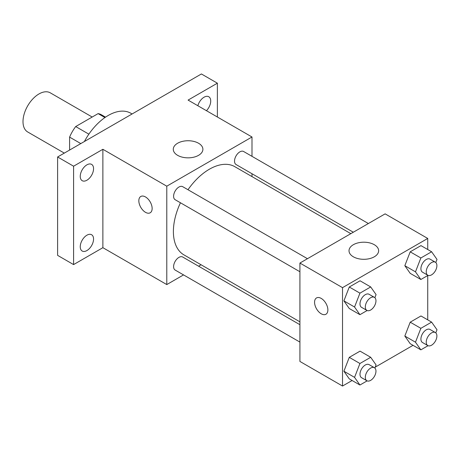 <?xml version="1.0" encoding="UTF-8"?>
<svg xmlns="http://www.w3.org/2000/svg" width="460" height="460" viewBox="0 0 460 460"><rect width="100%" height="100%" fill="white"/><g stroke="black" fill="none" stroke-linecap="round" stroke-linejoin="round"><path stroke-width="0.69" d="M92.19 117.03L50.272 92.828A22.592 13.047 120 0 0 32.861 98.883A22.592 13.047 120 0 0 23 121.618A22.592 13.047 120 0 0 27.68 131.962L64.308 153.111M88.866 134.159L75.699 126.552L98.112 113.614A29.158 16.836 120 0 1 101.487 114.816L105.53 117.15M69.598 150.058L69.598 137.12A29.158 16.836 120 0 1 75.699 126.552M80.805 143.589L69.598 137.12M104.937 117.553L98.112 113.614M132.095 113.976L130.801 113.235A45.189 26.088 120 0 0 84.393 141.519M183.54 274.902L166.784 284.573L102.879 247.681L73.588 264.592L57.615 255.363L57.615 156.975L201.399 73.962L217.379 83.185L217.379 117.007M201.083 264.776L198.599 266.208M86.905 250.568A9.413 5.434 -60 0 1 82.196 251.033A9.413 5.434 -60 0 1 80.753 243.489A9.413 5.434 -60 0 1 86.905 235.198A9.413 5.434 -60 0 1 91.609 234.732A9.413 5.434 -60 0 1 93.052 242.276A9.413 5.434 -60 0 1 86.905 250.568M86.905 180.222A9.413 5.434 -60 0 1 82.196 180.688A9.413 5.434 -60 0 1 80.753 173.144A9.413 5.434 -60 0 1 86.905 164.847A9.413 5.434 -60 0 1 91.609 164.381A9.413 5.434 -60 0 1 93.052 171.925A9.413 5.434 -60 0 1 86.905 180.222M102.879 247.681L102.879 149.293L73.588 166.204L57.615 156.975M73.588 264.592L73.588 166.204M166.784 284.573L166.784 186.185L102.879 149.293M166.784 186.185L251.994 136.994L188.088 100.096L217.379 83.185M177.617 155.336A14.812 8.55 180 0 1 173.276 149.293A14.812 8.55 180 0 1 188.088 140.743A14.812 8.55 180 0 1 202.894 149.293A14.812 8.55 180 0 1 193.752 157.193A14.812 8.55 180 0 1 177.617 155.336M197.846 105.731A9.413 5.434 -60 0 1 204.062 97.209A9.413 5.434 -60 0 1 208.771 96.744A9.413 5.434 -60 0 1 206.448 110.699M180.446 202.768A50.91 29.394 120 0 0 173.391 231.57A50.91 29.394 120 0 0 183.931 254.874L299.92 321.839M350.83 233.657L234.841 166.692A50.91 29.394 120 0 0 187.979 189.727M251.994 136.994L251.994 156.337M251.994 173.73L251.994 176.594M368.374 223.531L243.616 151.501A7.532 4.347 120 0 0 237.814 153.519A7.532 4.347 120 0 0 234.525 161.098A7.532 4.347 120 0 0 236.083 164.548L353.309 232.225M299.92 324.702L182.695 257.019A7.532 4.347 120 0 0 176.887 259.037A7.532 4.347 120 0 0 173.604 266.616A7.532 4.347 120 0 0 175.162 270.066L299.92 342.096M299.92 271.745L175.162 199.72A7.532 4.347 -60 0 1 175.162 191.021A7.532 4.347 -60 0 1 182.695 186.674L307.452 258.704M152.139 208.478A9.413 5.434 60 0 1 150.19 212.784A9.413 5.434 60 0 1 140.777 207.351A9.413 5.434 60 0 1 140.777 196.483A9.413 5.434 60 0 1 148.034 199.002A9.413 5.434 60 0 1 152.139 208.478M150.196 212.784A9.413 5.434 60 0 1 140.783 207.351A9.413 5.434 60 0 1 140.777 196.477M352.107 380.5L342.522 386.038L299.92 361.439L299.92 263.051L385.129 213.86L427.731 238.452L427.731 249.521M413.028 345.328L375.216 367.16M410.205 273.355L404.829 265.696L410.205 251.833L420.969 245.617L410.205 251.833L404.829 265.696L410.205 273.355L420.86 279.502L415.478 271.848L420.86 257.979L431.618 251.764L437 259.423L435.792 262.528M349.284 378.873L343.902 371.22L349.284 357.351L360.048 351.135L349.284 357.351L343.902 371.22L349.284 378.873L359.938 385.02L354.556 377.367L359.938 363.498L370.697 357.288L376.079 364.941L374.871 368.052M427.731 275.534L427.731 319.867M342.522 386.038L342.522 287.649L427.731 238.452M410.205 343.7L404.829 336.047L410.205 322.178L420.969 315.962L410.205 322.178L404.829 336.047L410.205 343.7L420.86 349.847L415.478 342.194L420.86 328.325L431.618 322.115L437 329.768L435.792 332.879M349.284 308.528L343.902 300.869L349.284 287.005L360.048 280.79L349.284 287.005L343.902 300.869L349.284 308.528L359.938 314.674L354.556 307.021L359.938 293.152L370.697 286.942L376.079 294.596L374.871 297.706M342.522 287.649L299.92 263.051M353.355 256.801A14.812 8.55 180 0 1 349.013 250.752A14.812 8.55 180 0 1 363.825 242.202A14.812 8.55 180 0 1 378.637 250.752A14.812 8.55 180 0 1 369.495 258.652A14.812 8.55 180 0 1 353.355 256.801M327.876 309.936A9.413 5.434 60 0 1 325.927 314.249A9.413 5.434 60 0 1 316.514 308.815A9.413 5.434 60 0 1 316.514 297.942A9.413 5.434 60 0 1 323.771 300.466A9.413 5.434 60 0 1 327.876 309.936M325.933 314.249A9.413 5.434 60 0 1 316.52 308.809A9.413 5.434 60 0 1 316.514 297.942M367.12 310.529L359.938 314.674M374.405 297.361L369.081 294.285A7.532 4.347 120 0 0 363.279 296.303A7.532 4.347 120 0 0 359.99 303.882A7.532 4.347 120 0 0 361.548 307.332L366.879 310.402A7.532 4.347 120 0 0 374.405 306.055A7.532 4.347 120 0 0 374.405 297.361A7.532 4.347 120 0 0 368.604 299.379A7.532 4.347 120 0 0 365.315 306.958A7.532 4.347 120 0 0 366.879 310.402M354.556 307.021L343.902 300.869M359.938 293.152L349.284 287.005M370.697 286.942L360.048 280.79M428.041 275.356L420.86 279.502M435.332 262.188L430.002 259.112A7.532 4.347 120 0 0 424.2 261.13A7.532 4.347 120 0 0 420.911 268.709A7.532 4.347 120 0 0 422.475 272.159L427.8 275.229A7.532 4.347 120 0 0 435.332 270.882A7.532 4.347 120 0 0 435.332 262.188A7.532 4.347 120 0 0 429.525 264.207A7.532 4.347 120 0 0 426.236 271.785A7.532 4.347 120 0 0 427.8 275.229M415.478 271.848L404.829 265.696M420.86 257.979L410.205 251.833M431.618 251.764L420.969 245.617M367.12 380.874L359.938 385.02M374.405 367.707L369.081 364.63A7.532 4.347 120 0 0 363.279 366.649A7.532 4.347 120 0 0 359.99 374.227A7.532 4.347 120 0 0 361.548 377.677L366.879 380.753A7.532 4.347 120 0 0 374.405 376.401A7.532 4.347 120 0 0 374.405 367.707A7.532 4.347 120 0 0 368.604 369.725A7.532 4.347 120 0 0 365.315 377.303A7.532 4.347 120 0 0 366.879 380.753M354.556 377.367L343.902 371.22M359.938 363.498L349.284 357.351M370.697 357.288L360.048 351.135M428.041 345.702L420.86 349.847M435.332 332.534L430.002 329.458A7.532 4.347 120 0 0 424.2 331.476A7.532 4.347 120 0 0 420.911 339.054A7.532 4.347 120 0 0 422.475 342.504L427.8 345.581A7.532 4.347 120 0 0 435.332 341.228A7.532 4.347 120 0 0 435.332 332.534A7.532 4.347 120 0 0 429.525 334.552A7.532 4.347 120 0 0 426.236 342.131A7.532 4.347 120 0 0 427.8 345.581M415.478 342.194L404.829 336.047M420.86 328.325L410.205 322.178M431.618 322.115L420.969 315.962"/></g></svg>
